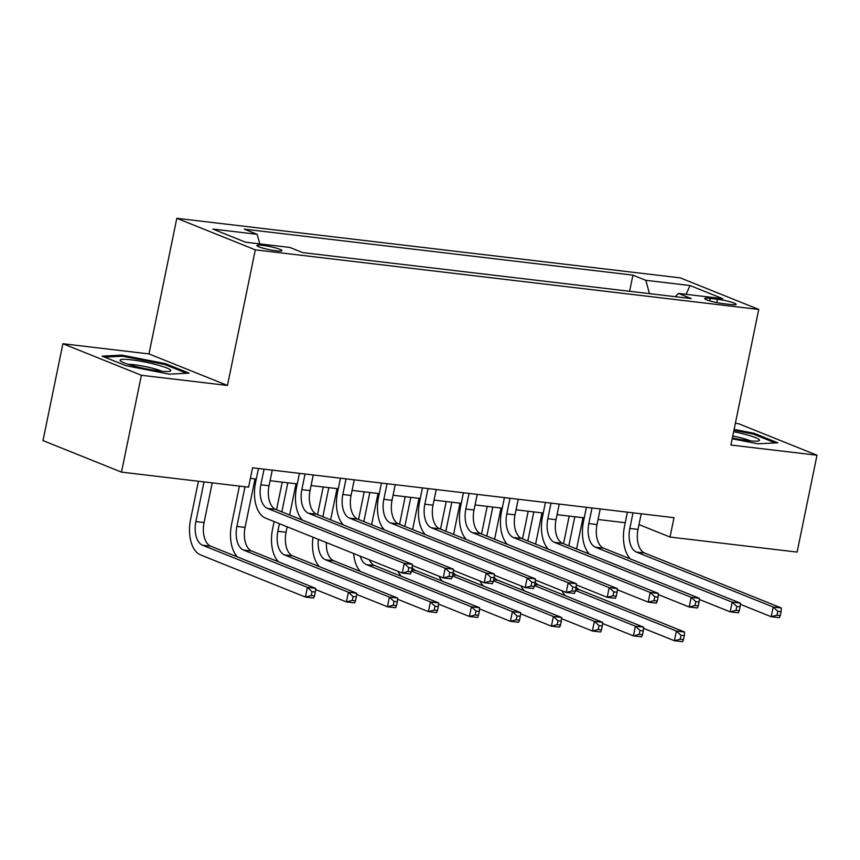 <?xml version="1.0" encoding="UTF-8"?>
<svg xmlns="http://www.w3.org/2000/svg" width="860" height="860" viewBox="0 0 860 860"><rect width="100%" height="100%" fill="white"/><g stroke="black" fill="none" stroke-linecap="round" stroke-linejoin="round"><path stroke-width="1.29" d="M276.243 250.819A12.76 1.58 11.6 0 0 281.951 250.658A12.76 1.58 11.6 0 0 275.565 247.916A12.76 1.58 11.6 0 0 262.666 245.369A12.76 1.58 11.6 0 0 256.957 245.53A12.76 1.58 11.6 0 0 263.343 248.271A12.76 1.58 11.6 0 0 276.243 250.819M62.887 343.731L141.384 375.272L227.47 385.463L148.974 353.911L62.887 343.731L43 440.589L121.496 472.129L248.583 487.179L252.56 467.797L674.004 517.677L670.026 537.048L797.112 552.088L817 455.219L738.504 423.679L735.364 423.313M148.974 353.911L176.816 218.3L680.249 277.877L758.746 309.428L255.312 249.851L176.816 218.3M717.444 299.248L710.231 298.388A12.362 1.537 11.6 0 0 704.705 298.549A12.362 1.537 11.6 0 0 710.887 301.204A12.362 1.537 11.6 0 0 723.378 303.677L730.602 304.526A12.362 1.537 11.6 0 0 736.128 304.375A12.362 1.537 11.6 0 0 729.946 301.72A12.362 1.537 11.6 0 0 717.444 299.248L716.756 302.591M649.515 293.636L645.763 280.296L632.928 275.135L244.283 229.147L257.118 234.307L259.806 243.885M645.763 280.296L690.042 285.541L722.712 298.667L678.433 293.421L675.283 296.689M257.118 234.307L212.839 229.061L245.519 242.197L289.788 247.433L302.623 252.593L691.268 298.581L678.433 293.421M141.384 375.272L121.496 472.129M227.47 385.463L255.312 249.851M758.746 309.428L730.903 445.039L817 455.219M639.001 524.578L670.026 537.048M250.389 478.364L256.28 479.063M270.083 480.697L297.27 483.911M311.073 485.545L338.27 488.77M352.073 490.404L379.26 493.618M393.074 495.252L420.26 498.467M434.063 500.101L461.261 503.326M475.064 504.949L502.251 508.174M516.054 509.808L543.251 513.022M557.054 514.656L584.252 517.87M598.055 519.505L625.241 522.729M632.928 275.135L629.617 291.282M686.087 294.335L690.042 285.541M732.193 438.783L757.939 443.814L777.762 442.803L754.123 433.3L734.117 429.398M125.754 365.64L169.226 374.143L189.06 373.132L165.421 363.64L121.948 355.137L102.114 356.147L125.754 365.64M753.908 434.343L754.123 433.3M121.722 356.255L121.948 355.137M165.206 364.672L165.421 363.64M633.014 512.829L629.81 528.438A19.93 11.159 -83.3 0 0 636.443 552.077L773.172 607.02L781.375 607.988L644.645 553.044L636.443 552.077M641.216 513.796L638.012 529.416A19.93 11.159 -83.3 0 0 644.645 553.044M630.348 558.925A29.896 16.738 96.7 0 1 624.51 526.309L627.413 512.162M780.278 615.588L781.073 611.718L777.795 611.331L776.999 615.201L780.278 615.588L779.386 617.673L771.183 616.706L740.288 604.29M776.999 615.201L771.183 616.706L773.172 607.02L777.795 611.331M781.073 611.718L781.375 607.988M563.526 543.692L569.191 516.097M582.994 517.731L576.587 548.949M574.803 516.752L568.825 545.831M576.125 587.025A19.93 11.159 -83.3 0 0 579.672 589.853L684.582 632.014L676.379 631.036L681.002 635.346L680.206 639.216L683.485 639.603L684.28 635.733L681.002 635.346M575.469 590.487L676.379 631.036L674.39 640.721L643.495 628.305M683.485 639.603L682.593 641.7L674.39 640.721L680.206 639.216M565.385 595.733A29.896 16.738 96.7 0 1 561.946 590.745M684.28 635.733L684.582 632.014M592.024 507.97L588.821 523.589A19.93 11.159 -83.3 0 0 595.442 547.229L732.183 602.172L740.374 603.139L603.645 548.196L595.442 547.229M600.216 508.948L597.012 524.557A19.93 11.159 -83.3 0 0 603.645 548.196M589.358 554.076A29.896 16.738 96.7 0 1 583.51 521.461L586.413 507.314M739.288 610.74L740.084 606.859L736.794 606.472L735.999 610.353L739.288 610.74L738.385 612.825L730.194 611.858L699.288 599.442M735.999 610.353L730.194 611.858L732.183 602.172L736.794 606.472M740.084 606.859L740.374 603.139M551.024 503.121L547.82 518.741A19.93 11.159 -83.3 0 0 554.453 542.37L691.182 597.324L699.384 598.291L562.644 543.348L554.453 542.37M559.226 504.089L556.022 519.709A19.93 11.159 -83.3 0 0 562.644 543.348M548.357 549.217A29.896 16.738 96.7 0 1 542.52 516.602L545.423 502.455M698.288 605.891L699.083 602.011L695.804 601.624L695.009 605.494L698.288 605.891L697.395 607.977L689.193 607.009L658.287 594.582M695.009 605.494L689.193 607.009L691.182 597.324L695.804 601.624M699.083 602.011L699.384 598.291M510.023 498.273L506.819 513.882A19.93 11.159 -83.3 0 0 513.452 537.521L650.182 592.465L658.384 593.432L521.654 538.489L513.452 537.521M518.225 499.241L515.022 514.861A19.93 11.159 -83.3 0 0 521.654 538.489M507.357 544.369A29.896 16.738 96.7 0 1 501.52 511.754L504.422 497.607M657.287 601.033L658.083 597.163L654.804 596.775L654.008 600.645L657.287 601.033L656.395 603.129L648.193 602.15L617.297 589.734M654.008 600.645L648.193 602.15L650.182 592.465L654.804 596.775M658.083 597.163L658.384 593.432M522.525 538.844L528.201 511.238M542.004 512.872L535.597 544.09M533.802 511.904L527.836 540.972M535.135 582.177A19.93 11.159 -83.3 0 0 538.683 585.004L643.592 627.155L635.389 626.188L640.012 630.498L639.216 634.368L642.495 634.755L643.291 630.885L640.012 630.498M534.479 585.638L635.389 626.188L633.401 635.873L602.495 623.457M642.495 634.755L641.603 636.841L633.401 635.873L639.216 634.368M524.385 590.884A29.896 16.738 96.7 0 1 520.956 585.886M643.291 630.885L643.592 627.155M481.535 533.995L487.201 506.389M501.004 508.023L494.597 539.241M492.801 507.056L486.835 536.124M494.135 577.318A19.93 11.159 -83.3 0 0 497.682 580.145L602.591 622.307L594.389 621.339L599.011 625.639L598.216 629.52L601.495 629.907L602.29 626.026L599.011 625.639M493.479 580.779L594.389 621.339L592.4 631.025L561.505 618.609M601.495 629.907L600.603 631.992L592.4 631.025L598.216 629.52M483.385 586.025A29.896 16.738 96.7 0 1 479.955 581.038M602.29 626.026L602.591 622.307M440.535 529.136L446.2 501.541M460.003 503.175L453.596 534.393M451.812 502.197L445.846 531.276M453.134 572.47A19.93 11.159 -83.3 0 0 456.681 575.297L561.591 617.458L553.399 616.48L558.011 620.791L557.216 624.661L560.505 625.048L561.3 621.178L558.011 620.791M452.478 575.931L553.399 616.48L551.411 626.166L520.504 613.75M560.505 625.048L559.602 627.144L551.411 626.166L557.216 624.661M442.395 581.177A29.896 16.738 96.7 0 1 438.965 576.189M561.3 621.178L561.591 617.458M469.033 493.414L465.83 509.034A19.93 11.159 -83.3 0 0 472.462 532.673L609.192 587.616L617.383 588.584L480.654 533.641L472.462 532.673M477.236 494.392L474.021 510.002A19.93 11.159 -83.3 0 0 480.654 533.641M466.367 539.521A29.896 16.738 96.7 0 1 460.519 506.906L463.422 492.758M616.297 596.184L617.093 592.303L613.814 591.916L613.019 595.797L616.297 596.184L615.394 598.27L607.203 597.302L576.297 584.886M613.019 595.797L607.203 597.302L609.192 587.616L613.814 591.916M617.093 592.303L617.383 588.584M399.545 524.288L405.21 496.682M419.013 498.316L412.606 529.534M410.811 497.349L404.845 526.417M412.144 567.621A19.93 11.159 -83.3 0 0 415.692 570.449L520.601 612.6L512.399 611.632L517.021 615.943L516.226 619.813L519.505 620.2L520.3 616.33L517.021 615.943M411.488 571.083L512.399 611.632L510.41 621.318L479.504 608.901M519.505 620.2L518.612 622.285L510.41 621.318L516.226 619.813M401.394 576.329A29.896 16.738 96.7 0 1 397.965 571.33M520.3 616.33L520.601 612.6M732.354 437.998A25.907 3.214 11.6 0 0 758.778 440.858A25.907 3.214 11.6 0 0 745.706 434.493A25.907 3.214 11.6 0 0 733.644 431.698M750.414 440.89A19.619 2.44 11.6 0 0 742.169 438.17A19.619 2.44 11.6 0 0 732.763 435.998M733.924 430.312L753.349 434.106L775.29 442.932M131.634 359.878A25.907 3.214 11.6 0 0 120.507 361.017A25.907 3.214 11.6 0 0 159.218 370.961A25.907 3.214 11.6 0 0 170.065 371.187A25.907 3.214 11.6 0 0 160.186 365.726A25.907 3.214 11.6 0 0 131.634 359.878M161.712 371.219A19.619 2.44 11.6 0 0 134.268 364.748A19.619 2.44 11.6 0 0 128.183 364.339M104.544 357.126L122.528 356.212L164.636 364.446L186.588 373.262M428.033 488.566L424.829 504.186A19.93 11.159 -83.3 0 0 431.462 527.814L568.191 582.768L576.393 583.736L439.664 528.792L431.462 527.814M436.235 489.533L433.031 505.153A19.93 11.159 -83.3 0 0 439.664 528.792M425.367 534.673A29.896 16.738 96.7 0 1 419.529 502.046L422.432 487.899M575.297 591.336L576.092 587.455L572.814 587.068L572.018 590.949L575.297 591.336L574.405 593.421L566.202 592.454L535.307 580.038M572.018 590.949L566.202 592.454L568.191 582.768L572.814 587.068M576.092 587.455L576.393 583.736M387.043 483.718L383.829 499.327A19.93 11.159 -83.3 0 0 390.462 522.966L527.191 577.909L535.393 578.887L398.664 523.933L390.462 522.966M395.235 484.685L392.031 500.305A19.93 11.159 -83.3 0 0 398.664 523.933M384.366 529.814A29.896 16.738 96.7 0 1 378.529 497.198L381.431 483.051M534.296 586.477L535.092 582.607L531.813 582.22L531.018 586.09L534.296 586.477L533.404 588.573L525.202 587.595L494.306 575.179M531.018 586.09L525.202 587.595L527.191 577.909L531.813 582.22M535.092 582.607L535.393 578.887M346.042 478.869L342.839 494.478A19.93 11.159 -83.3 0 0 349.472 518.118L486.201 573.061L494.403 574.029L357.663 519.085L349.472 518.118M354.245 479.837L351.041 495.446A19.93 11.159 -83.3 0 0 357.663 519.085M343.377 524.965A29.896 16.738 96.7 0 1 337.529 492.35L340.442 478.203M493.307 581.629L494.102 577.759L490.823 577.361L490.028 581.242L493.307 581.629L492.414 583.714L484.212 582.747L453.306 570.33M490.028 581.242L484.212 582.747L486.201 573.061L490.823 577.361M494.102 577.759L494.403 574.029M358.545 519.44L364.21 491.834M378.013 493.468L371.606 524.686M369.811 492.5L363.844 521.568M369.424 559.871A19.93 11.159 -83.3 0 0 374.691 565.59L479.6 607.751L471.398 606.784L476.021 611.084L475.225 614.964L478.504 615.351L479.3 611.471L476.021 611.084M360.222 556.173A19.93 11.159 -83.3 0 0 366.489 564.622L471.398 606.784L469.409 616.47L438.514 604.053M478.504 615.351L477.612 617.437L469.409 616.47L475.225 614.964M360.404 571.47A29.896 16.738 96.7 0 1 353.643 553.528M479.3 611.471L479.6 607.751M317.544 514.581L323.209 486.986M337.023 488.62L330.606 519.838M328.821 487.652L322.855 516.72M326.381 542.574A19.93 11.159 -83.3 0 0 333.691 560.741L438.6 602.903L430.409 601.925L435.031 606.236L434.236 610.105L437.514 610.492L438.31 606.622L435.031 606.236M318.361 539.349A19.93 11.159 -83.3 0 0 325.499 559.774L430.409 601.925L428.42 611.621L397.513 599.194M437.514 610.492L436.611 612.589L428.42 611.621L434.236 610.105M319.404 566.622A29.896 16.738 96.7 0 1 313.008 537.199M438.31 606.622L438.6 602.903M278.404 561.774A29.896 16.738 96.7 0 1 272.566 529.158L274.125 521.568M276.554 509.733L282.22 482.137M296.023 483.771L289.616 514.979M287.186 526.814L286.068 532.254A19.93 11.159 -83.3 0 0 292.701 555.893L397.61 598.044L389.408 597.076L394.031 601.387L393.235 605.257L396.514 605.644L397.309 601.774L394.031 601.387M287.82 482.793L281.854 511.861M279.425 523.697L277.866 531.287A19.93 11.159 -83.3 0 0 284.499 554.915L389.408 597.076L387.419 606.762L356.524 594.346M396.514 605.644L395.621 607.73L387.419 606.762L393.235 605.257M397.309 601.774L397.61 598.044M305.042 474.01L301.838 489.63A19.93 11.159 -83.3 0 0 308.471 513.259L445.2 568.213L453.403 569.18L316.673 514.237L308.471 513.259M313.244 474.978L310.041 490.598A19.93 11.159 -83.3 0 0 316.673 514.237M302.376 520.117A29.896 16.738 96.7 0 1 296.539 487.491L299.441 473.344M452.306 576.78L453.102 572.9L449.823 572.513L449.027 576.393L452.306 576.78L451.414 578.866L443.212 577.899L412.316 565.482M449.027 576.393L443.212 577.899L445.2 568.213L449.823 572.513M453.102 572.9L453.403 569.18M237.414 556.914A29.896 16.738 96.7 0 1 231.566 524.299L239.413 486.094M255.022 478.912L245.068 527.406A19.93 11.159 -83.3 0 0 251.7 551.034L356.61 593.196L348.408 592.228L353.03 596.528L352.235 600.409L355.513 600.796L356.309 596.915L353.03 596.528M245.014 486.749L236.876 526.438A19.93 11.159 -83.3 0 0 243.509 550.067L348.408 592.228L346.419 601.914L315.523 589.498M355.513 600.796L354.621 602.882L346.419 601.914L352.235 600.409M356.309 596.915L356.61 593.196M264.052 469.162L260.849 484.771A19.93 11.159 -83.3 0 0 267.471 508.41L404.211 563.354L412.402 564.332L275.673 509.378L267.471 508.41M272.244 470.13L269.04 485.75A19.93 11.159 -83.3 0 0 275.673 509.378M411.316 571.921L412.112 568.051L408.822 567.664L408.027 571.534L411.316 571.921L410.413 574.018L402.222 573.039L265.482 518.096A29.896 16.738 96.7 0 1 255.538 482.643L258.441 468.496M408.027 571.534L402.222 573.039L404.211 563.354L408.822 567.664M412.112 568.051L412.402 564.332M314.523 595.948L315.319 592.067L312.04 591.68L311.245 595.55L314.523 595.948L313.631 598.033L305.429 597.066L200.52 554.904A29.896 16.738 96.7 0 1 190.576 519.451L198.413 481.235M212.226 482.868L204.078 522.547A19.93 11.159 -83.3 0 0 210.711 546.186L315.62 588.347L307.418 587.38L312.04 591.68M204.024 481.901L195.876 521.579A19.93 11.159 -83.3 0 0 202.508 545.218L307.418 587.38L305.429 597.066L311.245 595.55M315.319 592.067L315.62 588.347M709.726 300.871L710.231 298.388M638.012 529.416L629.81 528.438M579.672 589.853L575.695 589.38M597.012 524.557L588.821 523.589M556.022 519.709L547.82 518.741M515.022 514.861L506.819 513.882M538.683 585.004L534.705 584.531M497.682 580.145L493.704 579.683M456.681 575.297L452.704 574.824M474.021 510.002L465.83 509.034M415.692 570.449L411.714 569.976M433.031 505.153L424.829 504.186M392.031 500.305L383.829 499.327M351.041 495.446L342.839 494.478M374.691 565.59L366.489 564.622M333.691 560.741L325.499 559.774M286.068 532.254L277.866 531.287M292.701 555.893L284.499 554.915M310.041 490.598L301.838 489.63M245.068 527.406L236.876 526.438M251.7 551.034L243.509 550.067M269.04 485.75L260.849 484.771M204.078 522.547L195.876 521.579M210.711 546.186L202.508 545.218"/></g></svg>

